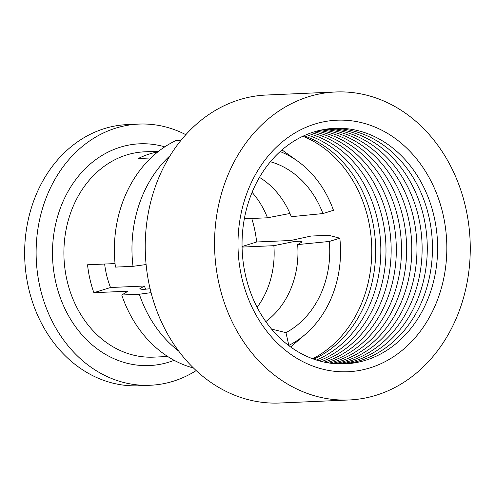<?xml version="1.0" encoding="UTF-8"?>
<svg xmlns="http://www.w3.org/2000/svg" width="495" height="495" viewBox="0 0 495 495"><rect width="100%" height="100%" fill="white"/><g stroke="black" fill="none" stroke-linecap="round" stroke-linejoin="round"><path stroke-width="0.74" d="M185.817 134.683A130.711 108.38 87.5 0 0 138.804 124.09L127.326 124.598A130.711 108.38 87.5 0 0 28.518 287.744A130.711 108.38 87.5 0 0 138.81 385.766L150.288 385.259A130.711 108.38 87.5 0 0 196.187 370.588M138.804 124.09A130.711 108.38 87.5 0 0 39.996 287.236A130.711 108.38 87.5 0 0 150.288 385.259M242.074 247.085L273.865 245.687A82.207 68.162 87.5 0 1 257.128 307.321M104.631 264.027A82.207 68.162 -92.5 0 0 106.351 273.945A82.207 68.162 -92.5 0 0 110.515 287.508L144.373 286.017A82.207 68.162 87.5 0 0 145.722 289.284M115.044 263.575L87.547 264.782A102.762 85.202 87.5 0 0 89.917 279.062A102.762 85.202 87.5 0 0 93.871 292.694L127.988 291.19L121.758 295.014L139.336 294.24L151.068 292.638M157.763 151.928A102.762 85.202 87.5 0 0 138.254 158.518L150.87 157.967M271.538 329.064L285.949 332.64L288.845 345.386A103.449 85.771 87.5 0 0 305.328 334.348A103.449 85.771 87.5 0 0 339.824 238.188L328.631 235.286L311.052 236.053L290.763 240.496L256.645 241.993A102.762 85.202 87.5 0 0 254.294 227.867A102.762 85.202 87.5 0 0 251.757 218.481M280.133 151.569A103.449 85.771 87.5 0 1 297.718 161.197A103.449 85.771 87.5 0 1 333.469 210.288L322.938 213.568L291.301 216.686A82.486 68.39 87.5 0 0 259.448 177.377M289.971 213.469L267.498 217.794A82.207 68.162 87.5 0 0 252.073 192.351M322.938 213.568A90.43 74.98 87.5 0 0 270.388 161.747M244.338 218.809L267.498 217.794M265.79 321.589A82.486 68.39 87.5 0 0 297.662 244.586L302.179 241.876L299.741 241.207L293.133 241.733L273.865 245.687M297.662 244.586L329.299 241.467A90.43 74.98 87.5 0 1 285.949 332.64M339.824 238.188L329.299 241.467M170.113 155.634A119.202 98.833 87.5 0 0 133.013 266.329L146.105 264.54M133.013 266.329L115.434 267.102A119.202 98.833 87.5 0 1 175.756 140.66L180.892 140.431M144.373 286.017L139.701 288.876L142.696 289.464L150.103 288.74M139.336 294.24A119.202 98.833 87.5 0 0 178.707 351.091M121.758 295.014A119.202 98.833 87.5 0 0 193.477 368.002M110.515 287.508L93.871 292.694M256.645 241.993L242.061 246.535M312.685 358.751A118.986 98.654 87.5 0 0 369.895 227.805A118.986 98.654 87.5 0 0 302.903 136.243M335.641 91.983L266.316 95.034A154.137 127.803 87.5 0 0 147.671 276.513A154.137 127.803 87.5 0 0 279.854 403.017L349.179 399.966A154.137 127.803 87.5 0 0 467.825 218.487A154.137 127.803 87.5 0 0 335.641 91.983A154.137 127.803 87.5 0 0 216.996 273.469A154.137 127.803 87.5 0 0 349.179 399.966M444.838 223.523A125.891 104.383 87.5 0 0 322.084 122.141A125.891 104.383 87.5 0 0 239.982 268.426A125.891 104.383 87.5 0 0 362.736 369.808A125.891 104.383 87.5 0 0 444.838 223.523M435.749 225.064A117.884 97.744 87.5 0 0 320.797 130.129A117.884 97.744 87.5 0 0 243.911 267.114A117.884 97.744 87.5 0 0 358.863 362.049A117.884 97.744 87.5 0 0 435.749 225.064M342.422 363.936A117.884 97.744 87.5 0 0 430.588 225.293A117.884 97.744 87.5 0 0 332.071 128.471M339.842 363.924A117.884 97.744 87.5 0 0 425.422 225.516A117.884 97.744 87.5 0 0 329.497 128.706M337.25 363.831A117.884 97.744 87.5 0 0 420.261 225.745A117.884 97.744 87.5 0 0 326.923 129.028M334.657 363.658A117.884 97.744 87.5 0 0 415.101 225.974A117.884 97.744 87.5 0 0 324.355 129.43M332.058 363.398A117.884 97.744 87.5 0 0 409.94 226.196A117.884 97.744 87.5 0 0 321.793 129.919M329.46 363.052A117.884 97.744 87.5 0 0 404.78 226.425A117.884 97.744 87.5 0 0 319.232 130.488M326.855 362.625A117.884 97.744 87.5 0 0 399.62 226.654A117.884 97.744 87.5 0 0 316.676 131.144M324.244 362.105A117.884 97.744 87.5 0 0 394.453 226.877A117.884 97.744 87.5 0 0 314.121 131.887M321.632 361.505A117.884 97.744 87.5 0 0 389.293 227.106A117.884 97.744 87.5 0 0 311.572 132.722M319.015 360.805A117.884 97.744 87.5 0 0 384.132 227.335A117.884 97.744 87.5 0 0 309.029 133.638M316.398 360.02A117.884 97.744 87.5 0 0 378.972 227.564A117.884 97.744 87.5 0 0 306.485 134.652M313.774 359.141A117.884 97.744 87.5 0 0 373.812 227.787A117.884 97.744 87.5 0 0 303.949 135.76M174.141 360.311A110.979 92.02 -92.5 0 1 55.78 282.323A110.979 92.02 -92.5 0 1 164.755 146.854M158.697 151.198L144.62 151.817A102.762 85.202 87.5 0 0 66.943 280.071A102.762 85.202 87.5 0 0 153.648 357.136L167.725 356.518M297.718 161.197L281.995 149.917M305.328 334.348L290.664 346.964"/></g></svg>
